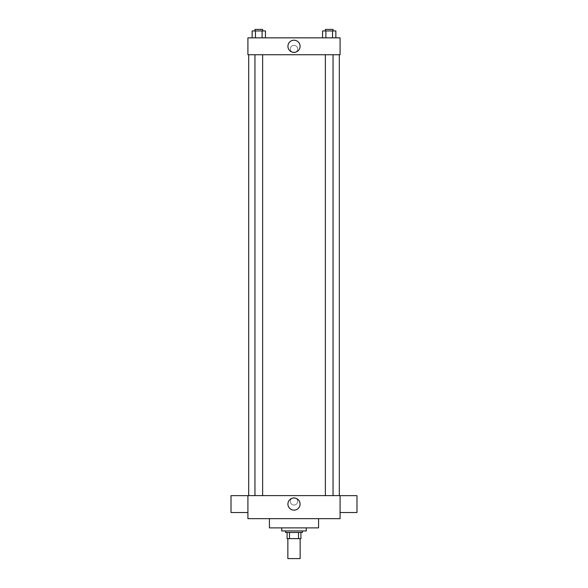 <?xml version="1.0" encoding="UTF-8"?>
<svg xmlns="http://www.w3.org/2000/svg" width="588" height="588" viewBox="0 0 588 588"><rect width="100%" height="100%" fill="white"/><g stroke="black" fill="none" stroke-linecap="round" stroke-linejoin="round"><path stroke-width="0.44" stroke-dasharray="2.94 2.21" d="M300.145 558.6L287.855 558.6M300.145 538.63L287.855 538.63L300.145 538.63M289.494 538.63L287.091 538.63L287.091 532.485L289.494 532.485L289.494 538.63L300.909 538.63M298.506 532.485L289.494 532.485L298.506 532.485L298.506 538.63M289.494 532.485L287.091 532.485M285.555 532.485L302.445 532.485M294 530.949L285.555 530.949L294 530.949M306.289 530.949L281.711 530.949M306.289 527.877L281.711 527.877L306.289 527.877M318.578 518.66L318.578 527.877L269.422 527.877L269.422 518.66L318.578 518.66L269.422 518.66M247.916 518.66L340.084 518.66L340.084 495.618L247.916 495.618L247.916 518.66M294 497.727A3.646 3.646 0 0 0 290.839 503.203A3.646 3.646 0 0 0 297.161 503.203A3.646 3.646 0 0 0 294 497.727A3.646 3.646 0 0 1 297.161 503.203A3.646 3.646 0 0 1 290.839 503.203A3.646 3.646 0 0 1 294 497.727M329.207 495.618L333.051 495.618L329.207 495.618M262.63 495.618L254.949 495.618L262.63 495.618L254.949 495.618L262.63 495.618L262.63 54.743L254.949 54.743L262.63 54.743M294 495.618L339.313 495.618L294 495.618M340.084 504.092L340.084 495.64L340.084 504.092M247.916 504.092L247.916 495.64L247.916 504.092M287.922 504.07A6.078 6.078 0 0 0 297.036 509.333A6.078 6.078 0 0 0 297.036 498.808A6.078 6.078 0 0 0 287.922 504.07M356.982 512.538L356.982 495.64M231.018 495.64L231.018 512.538M294 54.743L248.687 54.743L294 54.743M329.207 54.743L333.051 54.743L329.207 54.743M247.916 54.743L340.084 54.743L340.084 37.845L247.916 37.845L247.916 54.743M297.646 48.988A3.646 3.646 0 0 0 292.177 45.827A3.646 3.646 0 0 0 292.177 52.148A3.646 3.646 0 0 0 297.646 48.988A3.646 3.646 0 0 0 292.177 45.827A3.646 3.646 0 0 0 292.177 52.148A3.646 3.646 0 0 0 297.646 48.988M252.142 37.845L252.142 30.936L255.464 30.936L255.464 37.845L252.142 37.845L265.445 37.845L252.142 37.845L265.445 37.845L252.142 37.845L265.445 37.845L252.142 37.845L255.464 37.845L255.464 30.936L265.445 30.936L262.116 30.936L262.116 37.845L262.116 30.936L252.142 30.936L265.445 30.936L265.445 37.845M322.555 37.845L322.555 30.936L325.884 30.936L325.884 37.845L322.555 37.845L335.858 37.845L322.555 37.845L335.858 37.845L322.555 37.845L335.858 37.845L322.555 37.845L325.884 37.845L325.884 30.936L335.858 30.936L332.536 30.936L332.536 37.845L332.536 30.936L322.555 30.936L335.858 30.936L335.858 37.845M247.916 52.633L247.916 45.335L247.916 52.633M340.084 45.335L340.084 52.633L340.084 45.335M300.078 46.298A6.078 6.078 0 0 1 290.964 51.56A6.078 6.078 0 0 1 290.964 41.035A6.078 6.078 0 0 1 300.078 46.298M333.051 30.936L325.37 30.936L333.051 30.936L325.37 30.936L333.051 30.936L333.051 29.4L325.37 29.4L333.051 29.4L325.37 29.4L325.37 30.936M262.63 30.936L254.949 30.936L262.63 30.936L254.949 30.936L262.63 30.936L262.63 29.4L254.949 29.4L262.63 29.4L254.949 29.4L254.949 30.936M332.536 30.936L332.536 37.845M325.884 30.936L325.884 37.845M262.116 30.936L262.116 37.845M255.464 30.936L255.464 37.845M254.949 54.743L254.949 495.618M325.37 54.743L325.37 495.618M333.051 54.743L333.051 495.618"/><path stroke-width="0.88" d="M287.855 538.63L287.855 558.6L300.145 558.6L300.145 538.63M298.506 532.485L298.506 538.63L287.091 538.63L287.091 532.485M298.506 538.63L300.909 538.63L300.909 532.485L300.909 538.63M302.445 530.949L302.445 532.485L285.555 532.485L285.555 530.949M289.494 532.485L289.494 538.63M281.711 527.877L281.711 530.949L306.289 530.949L306.289 527.877M269.422 518.66L269.422 527.877L318.578 527.877L318.578 518.66M340.084 518.66L247.916 518.66L247.916 495.618L340.084 495.618L340.084 518.66M287.922 504.07A6.078 6.078 0 0 1 297.036 498.808A6.078 6.078 0 0 1 297.036 509.333A6.078 6.078 0 0 1 287.922 504.07M340.084 495.64L356.982 495.64L356.982 512.538L340.084 512.538M247.916 512.538L231.018 512.538L231.018 495.64L247.916 495.64M340.084 54.743L247.916 54.743L247.916 37.845L340.084 37.845L340.084 54.743M300.078 46.298A6.078 6.078 0 0 1 290.964 51.56A6.078 6.078 0 0 1 290.964 41.035A6.078 6.078 0 0 1 300.078 46.298M335.858 37.845L335.858 30.936L322.555 30.936L322.555 37.845M332.536 30.936L332.536 37.845M325.884 30.936L325.884 37.845M325.37 30.936L325.37 29.4L333.051 29.4L333.051 30.936M265.445 37.845L265.445 30.936L252.142 30.936L252.142 37.845M262.116 30.936L262.116 37.845M255.464 30.936L255.464 37.845M254.949 30.936L254.949 29.4L262.63 29.4L262.63 30.936M248.687 54.743L248.687 495.618M339.313 54.743L339.313 495.618M333.051 495.618L333.051 54.743M325.37 495.618L325.37 54.743M254.949 54.743L254.949 495.618M262.63 54.743L262.63 495.618"/></g></svg>
